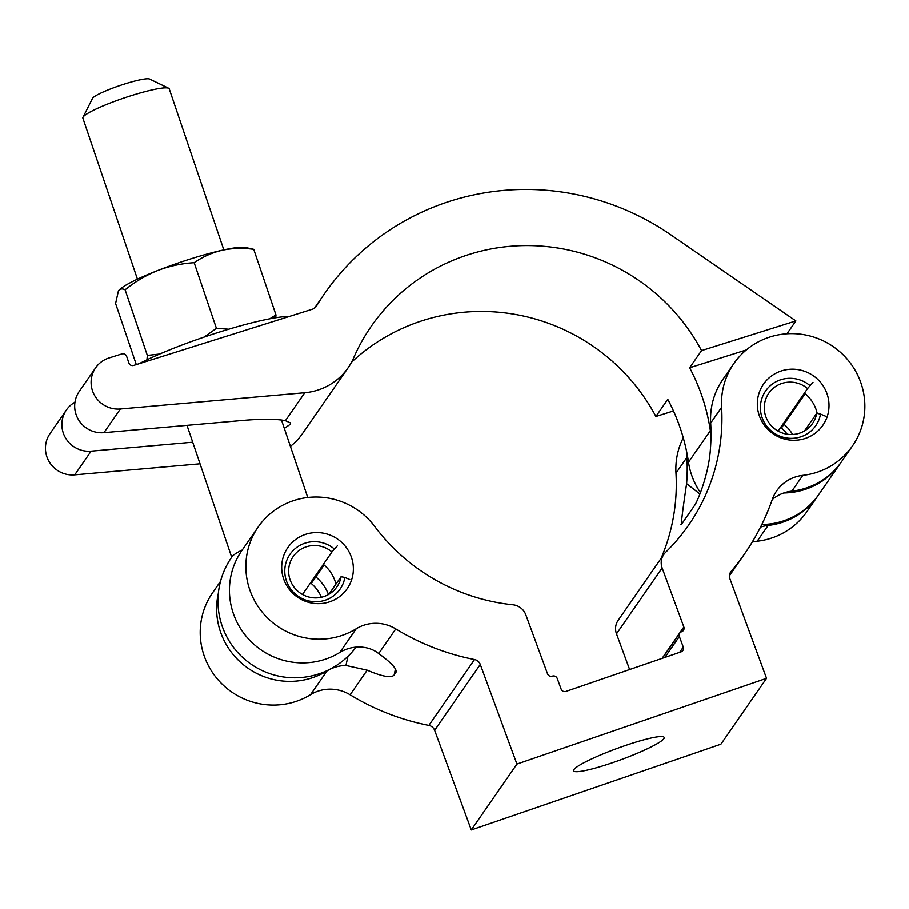 <?xml version="1.0" encoding="UTF-8"?>
<svg xmlns="http://www.w3.org/2000/svg" width="909" height="909" viewBox="0 0 909 909"><rect width="100%" height="100%" fill="white"/><g stroke="black" fill="none" stroke-linecap="round" stroke-linejoin="round"><path stroke-width="1.36" d="M613.098 762.526A48.257 5.954 -20.2 0 1 573.613 770.809A48.257 5.954 -20.2 0 1 624.71 745.755A48.257 5.954 -20.2 0 1 664.195 737.483A48.257 5.954 -20.2 0 1 613.098 762.526M335.921 584.135A36.099 35.281 34.7 0 0 334.739 580.26A36.099 35.281 34.7 0 0 323.32 564.398M283.892 579.681A36.099 35.281 34.7 0 0 313.185 603.315A36.099 35.281 34.7 0 0 347.193 588.68A36.099 35.281 34.7 0 0 351.158 556.569A36.099 35.281 34.7 0 0 321.866 532.935A36.099 35.281 34.7 0 0 287.846 547.559A36.099 35.281 34.7 0 0 283.892 579.681M817.191 413.425A36.099 35.281 34.7 0 0 815.873 408.936A36.099 35.281 34.7 0 0 804.442 393.074M759.526 416.277A36.099 35.281 34.7 0 0 788.819 439.911A36.099 35.281 34.7 0 0 822.838 425.276A36.099 35.281 34.7 0 0 826.804 393.165A36.099 35.281 34.7 0 0 797.511 369.531A36.099 35.281 34.7 0 0 763.492 384.155A36.099 35.281 34.7 0 0 759.526 416.277M250.259 591.225A72.197 70.572 34.7 0 0 356.192 628.789A37.996 37.144 -145.3 0 1 395.767 628.937A236.749 231.397 34.7 0 0 474.509 659.559A7.602 7.431 -145.3 0 1 480.27 664.456L516.926 764.083L766.537 678.33L729.882 578.715A7.602 7.431 -145.3 0 1 731.143 571.386A236.749 231.397 34.7 0 0 744.573 553.888A236.749 231.397 34.7 0 0 772.218 499.62A37.996 37.144 -145.3 0 1 776.65 490.905A37.996 37.144 -145.3 0 1 802.806 475.362A72.197 70.572 34.7 0 0 852.517 445.842A72.197 70.572 34.7 0 0 833.36 346.715A72.197 70.572 34.7 0 0 733.813 363.6A72.197 70.572 34.7 0 0 721.61 407.289A194.56 190.163 -145.3 0 1 688.704 525.027A194.56 190.163 -145.3 0 1 665.604 552.331A15.203 14.862 34.7 0 0 662.127 567.989L683.841 627.005A3.795 3.716 -145.3 0 1 681.602 631.766A3.795 3.716 34.7 0 0 679.364 636.516L683.273 647.14A3.795 3.716 -145.3 0 1 681.034 651.889L565.966 691.419A3.795 3.716 -145.3 0 1 561.126 689.102L557.217 678.478A3.795 3.716 34.7 0 0 552.377 676.16A3.795 3.716 -145.3 0 1 547.525 673.842L525.811 614.825A15.203 14.862 34.7 0 0 512.892 604.792A194.56 190.174 -145.3 0 1 374.701 526.47A72.197 70.572 34.7 0 0 258.179 527.004A72.197 70.572 34.7 0 0 250.259 591.225M258.179 527.004L241.76 550.695A72.197 70.572 34.7 0 0 233.84 614.927A72.197 70.572 34.7 0 0 339.773 652.492A37.996 37.144 -145.3 0 1 358.737 647.003C366.486 647.049 373.144 649.242 378.701 653.56C391.529 662.956 397.267 669.251 395.926 672.467L396.256 670.944M218.319 593.452A72.197 70.572 34.7 0 0 221.023 633.414A72.197 70.572 34.7 0 0 326.967 670.967A37.996 37.144 -145.3 0 1 345.931 665.49L347.954 656.343M220.512 581.362L212.536 592.873A72.197 70.572 34.7 0 0 204.605 657.105A72.197 70.572 34.7 0 0 310.548 694.669A37.996 37.144 -145.3 0 1 350.124 694.817A236.749 231.397 34.7 0 0 428.855 725.427A7.602 7.431 -145.3 0 1 434.627 730.336L471.282 829.951L720.894 744.21L766.537 678.33M752.186 542.15A37.996 37.144 -145.3 0 1 757.163 541.241A72.197 70.572 34.7 0 0 806.862 511.71L817.793 495.939A72.197 70.572 34.7 0 0 818.27 495.246M760.515 527.129A37.996 37.144 -145.3 0 1 768.094 525.459A72.197 70.572 34.7 0 0 817.793 495.939M686.784 452.375A72.197 70.572 34.7 0 0 686.897 457.386A194.56 190.163 -145.3 0 1 686.602 483.668L699.919 494.007M683.25 437.763A72.197 70.572 34.7 0 0 675.966 473.169A194.56 190.163 -145.3 0 1 661.059 558.421M686.602 483.668C682.364 512.415 680.727 525.891 681.67 524.095L680.864 524.766M681.67 524.095L694.476 505.609C697.555 501.586 708.85 474.134 710.384 449.341A194.56 190.163 -145.3 0 0 710.679 423.071A72.197 70.572 34.7 0 1 722.882 379.371L733.813 363.6M787.194 434.207A36.099 35.281 34.7 0 0 780.661 427.4M395.472 668.876L394.097 675.103C391.109 678.216 382.132 676.569 367.179 670.194L345.931 665.49M394.097 675.103L396.222 671.762M321.354 597.281A36.099 35.281 34.7 0 0 310.514 582.874M663.797 554.467L618.154 620.347A15.203 14.862 34.7 0 0 616.484 633.868L629.619 669.558M516.926 764.083L471.282 829.951M772.241 499.53L773.593 498.45A37.996 37.144 -145.3 0 1 791.875 491.144A72.197 70.572 34.7 0 0 841.586 461.613L852.517 445.842M746.312 349.931L689.636 367.759L701.532 350.59A194.56 190.174 34.7 0 0 371.202 326.354A194.56 190.174 34.7 0 0 353.635 357.851A60.801 59.426 -145.3 0 1 348.147 367.691A60.801 59.426 -145.3 0 1 304.788 392.711L120.363 408.97A26.577 25.975 -145.3 0 1 94.877 395.938A26.577 25.975 -145.3 0 1 95.627 367.781L79.208 391.472A26.577 25.975 34.7 0 0 78.458 419.64A26.577 25.975 34.7 0 0 103.944 432.673L243.044 420.401C262.281 418.799 276.404 418.89 285.403 420.674L290.539 422.935L290.198 424.344L284.335 428.4M700.453 492.61A72.197 70.572 -145.3 0 1 691.522 474.793A72.197 70.572 -145.3 0 1 688.488 462.215A194.56 190.174 34.7 0 0 680.318 428.332A194.56 190.174 34.7 0 0 667.774 399.312L655.889 416.47A194.56 190.174 34.7 0 0 351.51 362.214M689.636 367.759A194.56 190.174 -145.3 0 1 702.18 396.779A194.56 190.174 -145.3 0 1 710.349 430.661A72.197 70.572 34.7 0 0 710.997 434.366M783.797 492.973A72.197 70.572 34.7 0 0 840.62 462.999L818.759 494.553A72.197 70.572 -145.3 0 1 761.81 524.527M840.62 462.999A72.197 70.572 34.7 0 0 841.098 462.306M192.708 442.194L91.127 451.159A26.577 25.975 -145.3 0 1 65.653 438.127A26.577 25.975 -145.3 0 1 66.402 409.959A26.577 25.975 -145.3 0 1 74.958 402.21M200.025 463.795L74.708 474.85A26.577 25.975 -145.3 0 1 49.234 461.817A26.577 25.975 -145.3 0 1 49.984 433.65L66.402 409.959M783.956 424.321A38.951 38.076 -145.3 0 1 792.614 434.479M655.889 416.47L673.478 410.936M348.147 367.691L302.504 433.57A60.801 59.426 -145.3 0 1 290.414 446.342M95.627 367.781A26.577 25.975 -145.3 0 1 109 357.953L121.863 353.908A3.795 3.716 -145.3 0 1 126.646 356.351L128.885 362.964A3.795 3.716 34.7 0 0 133.668 365.407L312.423 309.174A7.602 7.431 34.7 0 0 316.491 306.003A251.566 245.885 -145.3 0 1 324.354 293.891A251.566 245.885 -145.3 0 1 670.524 234.613L795.875 320.911L701.532 350.59M786.978 333.762L795.875 320.911M812.987 382.416L810.055 385.666A30.497 29.804 34.7 0 0 780.217 379.917A30.497 29.804 34.7 0 0 762.265 418.072A30.497 29.804 34.7 0 0 801.124 436.718A30.497 29.804 34.7 0 0 820.509 414.061L825.395 416.129M810.055 385.666L807.578 388.552A26.6 25.997 34.7 0 0 781.558 383.541A26.6 25.997 34.7 0 0 768.809 393.165A26.6 25.997 34.7 0 0 769.878 424.014A26.6 25.997 34.7 0 0 799.784 433.093A26.6 25.997 34.7 0 0 812.532 423.469A26.6 25.997 34.7 0 0 816.691 413.334L820.509 414.061M804.51 430.923L816.691 413.334M781.399 428.003L805.181 393.688M778.104 431.082L807.578 388.552M337.353 545.82L334.41 549.059A30.497 29.804 34.7 0 0 304.583 543.321A30.497 29.804 34.7 0 0 286.619 581.476A30.497 29.804 34.7 0 0 325.479 600.122A30.497 29.804 34.7 0 0 344.863 577.465L349.749 579.533M334.41 549.059L331.933 551.956A26.6 25.997 34.7 0 0 305.913 546.945A26.6 25.997 34.7 0 0 293.164 556.569A26.6 25.997 34.7 0 0 294.232 587.419A26.6 25.997 34.7 0 0 324.149 596.497A26.6 25.997 34.7 0 0 336.898 586.873A26.6 25.997 34.7 0 0 341.057 576.726L344.863 577.465M328.865 594.316L341.057 576.726M311.253 583.487L324.058 565M302.47 594.486L331.933 551.956M82.98 117.284L92.502 98.399A30.406 3.886 -18.7 0 1 124.874 83.912A30.406 3.886 -18.7 0 1 149.599 79.049L168.642 88.241A45.598 5.829 161.3 0 0 131.544 95.547A45.598 5.829 161.3 0 0 82.98 117.284A45.598 5.829 161.3 0 0 82.867 118.113L137.441 279.143M223.819 249.861L169.233 88.832A45.598 5.829 161.3 0 0 168.642 88.241M242.271 549.956A45.598 5.829 161.3 0 0 232.193 556.513A76.765 76.765 0 0 0 282.585 676.853A76.765 76.765 0 0 0 356.089 647.14M315.809 576.908A41.803 40.86 -145.3 0 1 328.467 594.543M289.176 316.491A91.207 11.647 161.3 0 0 219.83 331.921A91.207 11.647 161.3 0 0 139.179 363.68M146.94 359.794L147.338 355.408L125.101 289.778C122.295 288.346 120.056 288.721 118.397 290.903L115.591 303.504L136.293 364.589M118.874 290.301A68.402 8.738 -18.7 0 1 118.943 290.221L118.397 290.903M147.338 355.408L159.734 353.999M204.23 337.034L216.41 328.308L228.704 329.194M125.101 289.778C135.134 281.676 145.997 275.257 157.689 270.496C169.517 266.03 181.675 263.428 194.174 262.69L216.41 328.308M269.78 318.775L275.972 314.934L275.757 317.718M194.174 262.69C202.65 256.827 211.922 252.691 222.012 250.259C232.215 248.134 242.794 247.816 253.736 249.316L275.972 314.934M253.736 249.316L245.237 247.418A68.402 8.738 -18.7 0 0 222.012 250.259A68.402 8.738 -18.7 0 0 157.689 270.496A68.402 8.738 -18.7 0 0 118.943 290.221M356.192 628.789L339.773 652.492M326.967 670.967L310.548 694.669M731.143 571.386L730.336 572.545M768.094 525.459L757.163 541.241M686.897 457.386L675.966 473.169M721.61 407.289L710.679 423.071M367.179 670.194L350.124 694.817M474.509 659.559L428.855 725.427M395.767 628.937L378.701 653.56M480.27 664.456L434.627 730.336M802.806 475.362L791.875 491.144M662.127 567.989L616.484 633.868M683.841 627.005L662.093 658.4M679.364 636.516L664.865 657.446M683.273 647.14L679.648 652.367M688.488 462.215L710.349 430.661M74.708 474.85L91.127 451.159M103.944 432.673L120.363 408.97M315.991 306.719L316.491 306.003M285.403 420.674L304.788 392.711M744.573 553.888L729.427 575.761M679.784 633.141L662.343 658.309M314.457 308.174L324.354 293.891M281.483 420.015L307.742 497.496M186.993 425.344L231.693 557.217"/></g></svg>
